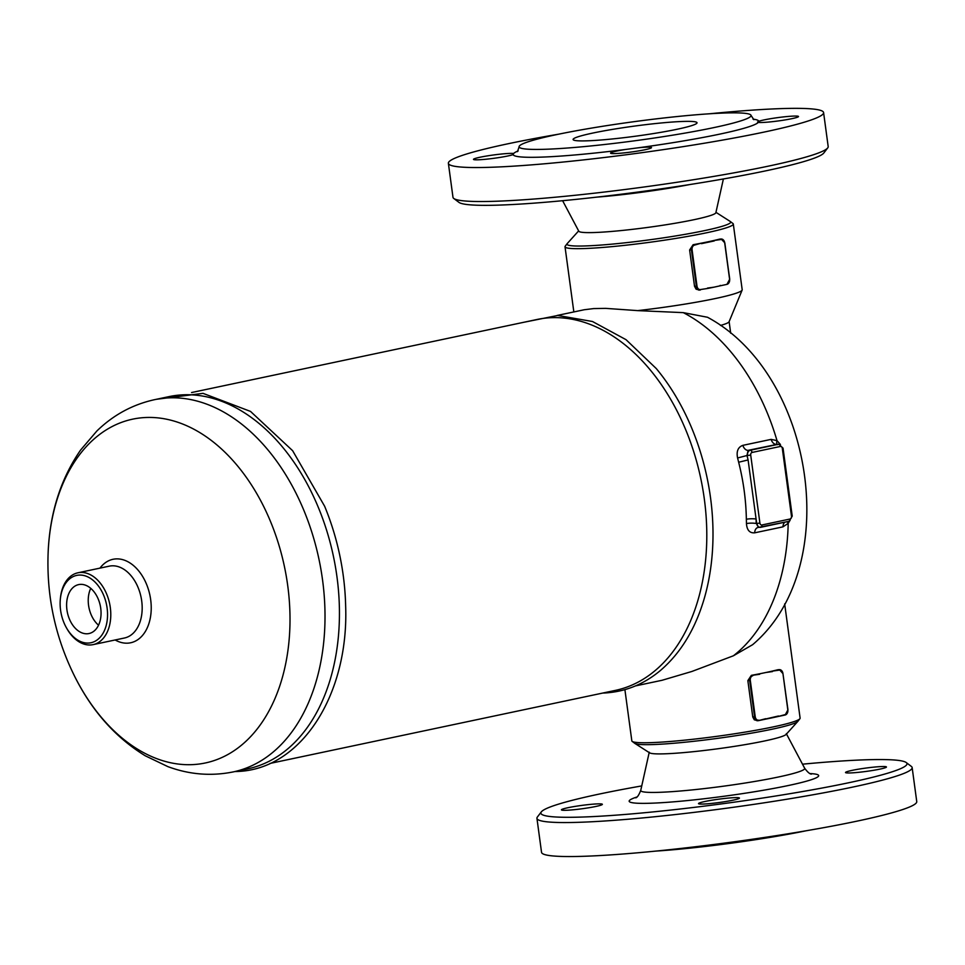 <?xml version="1.0" encoding="UTF-8"?>
<svg xmlns="http://www.w3.org/2000/svg" width="965" height="965" viewBox="0 0 965 965"><rect width="100%" height="100%" fill="white"/><g stroke="black" fill="none" stroke-linecap="round" stroke-linejoin="round"><path stroke-width="1.45" d="M784.666 603.897L800.106 718.117A84.908 6.9 172.3 0 1 799.901 718.708A84.908 6.9 172.3 0 1 716.886 736.331A84.908 6.9 172.3 0 1 632.184 741.385L634.753 743.34A82.604 6.719 -7.7 0 0 634.874 743.412A82.604 6.719 -7.7 0 0 717.164 738.418A82.604 6.719 -7.7 0 0 797.85 721.374L786.125 734.401A69.191 5.621 172.3 0 1 718.551 748.671A69.191 5.621 172.3 0 1 649.626 752.845M912.154 767.585L916.75 801.589A189.309 15.392 172.3 0 1 731.193 842.204A189.309 15.392 172.3 0 1 541.534 852.312L536.938 818.32A189.309 15.392 -7.7 0 0 726.597 808.212A189.309 15.392 -7.7 0 0 912.154 767.585A189.309 15.392 -7.7 0 0 911.358 766.427L906.219 762.543A184.725 15.018 172.3 0 1 725.945 803.302A184.725 15.018 172.3 0 1 541.329 811.879A184.725 15.018 172.3 0 1 641.749 785.92M806.366 830.732A117.03 9.517 172.3 0 1 655.693 851.106M880.949 766.584A20.651 1.677 172.3 0 1 886.449 766.982A20.651 1.677 172.3 0 1 868.91 771.035A20.651 1.677 172.3 0 1 846.293 772.856A20.651 1.677 172.3 0 1 845.521 772.519A20.651 1.677 172.3 0 1 858.38 769.202A20.651 1.677 172.3 0 1 880.949 766.584M732.942 800.202A20.651 1.677 172.3 0 1 710.928 803.483A20.651 1.677 172.3 0 1 698.515 803.616A20.651 1.677 172.3 0 1 713.412 799.961A20.651 1.677 172.3 0 1 739.443 798.079A20.651 1.677 172.3 0 1 732.942 800.202M566.913 810.25A20.651 1.677 172.3 0 1 561.425 809.852A20.651 1.677 172.3 0 1 578.964 805.799A20.651 1.677 172.3 0 1 601.581 803.978A20.651 1.677 172.3 0 1 602.353 804.315A20.651 1.677 172.3 0 1 589.494 807.645A20.651 1.677 172.3 0 1 566.913 810.25M802.506 764.183A184.725 15.018 172.3 0 1 857.813 760.106A184.725 15.018 172.3 0 1 906.219 762.543M541.329 811.879L537.396 816.993A189.309 15.392 -7.7 0 0 536.938 818.32M715.958 212.336L730.264 221.48A82.604 6.719 172.3 0 1 730.372 221.564A82.604 6.719 172.3 0 1 649.759 239.79A82.604 6.719 172.3 0 1 567.191 243.626A82.604 6.719 172.3 0 1 567.275 243.518L578.638 230.9M723.388 178.971L715.873 212.698A69.191 5.621 172.3 0 1 648.082 227.378A69.191 5.621 172.3 0 1 578.819 231.238L562.619 200.708M787.814 709.83L782.941 673.558L787.814 709.83A4.125 3.04 -92.6 0 1 785.377 714.546L778.212 716.476A84.908 6.9 172.3 0 1 777.85 716.561A84.908 6.9 172.3 0 1 772.133 717.815A84.908 6.9 172.3 0 1 765.788 719.106A84.908 6.9 172.3 0 1 765.595 719.142M759.672 674.294L752.386 675.307L766.005 672.484A84.908 6.9 -7.7 0 0 772.084 671.145L779.37 670.12A4.125 3.04 -92.6 0 1 782.917 673.57L779.394 669.638A4.584 3.377 87.4 0 0 778.996 669.686L779.37 670.12M778.453 716.006L758.514 720.638A4.584 3.377 87.4 0 1 758.116 720.698L765.679 718.708M757.465 720.686L754.292 719.794L752.76 716.995L747.851 680.627L751.337 675.355A84.908 6.9 -7.7 0 0 759.298 673.847A84.908 6.9 -7.7 0 0 766.005 672.484L772.446 671.58M758.587 720.626L765.788 719.106M777.947 669.734L772.084 671.145A84.908 6.9 -7.7 0 0 777.947 669.734L778.586 669.698M720.047 285.833L713.907 287.184A84.908 6.9 172.3 0 1 707.562 288.475L700.542 289.536A4.125 3.04 -92.6 0 1 696.995 286.098L696.356 286.183A4.584 3.377 87.4 0 0 699.89 290.067A4.584 3.377 87.4 0 0 700.288 290.007L700.542 289.536M696.995 286.098L692.086 249.826A4.125 3.04 -92.6 0 1 694.535 245.122L701.073 243.216A84.908 6.9 -7.7 0 0 707.779 241.853A84.908 6.9 -7.7 0 0 713.859 240.514L721.145 239.489L713.859 240.514A84.908 6.9 -7.7 0 0 719.721 239.103L720.36 239.067M720.24 285.375L720.023 285.845A84.908 6.9 172.3 0 1 719.625 285.93A84.908 6.9 172.3 0 1 713.907 287.184L707.454 288.077M726.971 284.361A4.584 3.377 87.4 0 0 729.624 279.199L724.836 242.891L721.181 239.006A4.584 3.377 87.4 0 1 724.715 242.878L729.733 279.15L726.934 284.373L719.637 285.93M701.446 243.65L714.233 240.948M689.625 249.995L693.111 244.724A84.908 6.9 -7.7 0 0 701.073 243.216L694.161 244.676A4.584 3.377 87.4 0 0 691.447 249.911L696.356 286.183L694.523 286.267L689.625 249.995L692.086 249.826M699.239 290.055L696.079 289.162L694.523 286.267M567.191 243.626L565.225 246.184A84.908 6.9 -7.7 0 0 565.02 246.775A84.908 6.9 -7.7 0 0 650.084 242.239A84.908 6.9 -7.7 0 0 733.303 224.025A84.908 6.9 -7.7 0 0 732.942 223.506L730.372 221.564M733.303 224.025L742.194 289.753A84.908 6.9 172.3 0 1 742.133 290.091A84.908 6.9 172.3 0 1 637.708 310.621L605.622 308.366L593.692 308.583L584.199 309.753L557.119 315.471M632.184 741.385A84.908 6.9 172.3 0 1 631.834 740.867L624.898 689.637M797.85 721.374A82.604 6.719 -7.7 0 0 797.934 721.265L799.901 718.708M635.465 685.91L662.074 680.277L691.869 671.471L733.388 655.79L752.64 644.68C844.049 567.143 813.736 374.203 707.502 317.256L683.28 312.636L637.708 310.621M784.835 522.21A6.888 4.62 -101.9 0 0 782.953 526.854L788.188 523.368A6.888 2.533 38.1 0 1 787.368 521.679M777.163 444.31A6.888 3.221 123.3 0 1 777.006 440.631L771.119 439.377L742.857 445.348C738.02 447.121 736.259 451.331 737.586 457.977L746.994 455.516L748.08 450.353L777.223 444.334M758.502 527.409L756.693 523.488A4.584 3.377 87.4 0 0 760.227 527.373A4.584 3.377 87.4 0 0 760.625 527.312A2.292 1.544 -101.9 0 0 760.794 527.3A2.292 1.544 -101.9 0 0 761.868 524.984A2.292 1.689 -92.6 0 1 759.901 523.066L756.693 523.488L756.09 519.037A6.888 1.327 -1.7 0 0 746.355 519.267A189.309 127.163 78.1 0 1 746.452 523.585A6.888 1.435 179.2 0 1 756.186 523.513A196.197 131.795 -101.9 0 0 756.09 519.037L748.092 459.943L738.647 462.235C743.448 481.101 746.017 500.111 746.355 519.267M746.452 523.585C746.934 530.135 749.672 533.211 754.678 532.825A6.888 4.62 78.1 0 1 757.995 527.481A6.888 4.62 78.1 0 1 758.056 527.469M780.432 444.503L777.006 440.631A189.309 127.163 -101.9 0 0 683.28 312.636M733.388 655.79A189.309 127.163 -101.9 0 0 788.188 523.368L789.466 521.209M790.625 504.309L784.4 458.315M154.605 399.667L169.032 396.615A190.226 127.778 78.1 0 1 182.988 394.83A190.226 127.778 78.1 0 1 335.386 566.552A190.226 127.778 78.1 0 1 247.752 768.84L233.325 771.891C211.214 776.367 189.393 774.606 167.862 766.62L145.233 755.776C115.872 737.73 92.519 711.615 75.186 677.418C55.053 637.334 46.079 594.874 48.25 550.074C50.264 511.788 61.036 478.447 80.578 450.076L96.886 430.981C113.339 414.974 132.579 404.528 154.605 399.667A190.226 127.778 78.1 0 1 168.561 397.882A190.226 127.778 78.1 0 1 320.959 569.603A190.226 127.778 78.1 0 1 233.325 771.891M234.893 771.554L236.473 771.505C301.116 770.058 349.041 694.667 345.639 605.694A189.538 127.32 -101.9 0 0 324.59 506.167L292.636 450.703L250.514 411.416L203.024 393.358L156.173 399.329M191.553 392.55L537.01 319.487A189.538 127.32 78.1 0 1 700.795 478.592A189.538 127.32 78.1 0 1 615.453 690.373L269.983 763.436M602.727 693.063L604.199 693.015C624.862 691.953 643.534 684.499 660.217 670.663C680.795 653.124 695.608 628.649 704.631 597.226A189.309 127.163 -101.9 0 0 656.272 368.558L626.02 339.668L592.474 321.502L557.746 315.471L524.284 322.189M87.176 633.776A25.018 16.803 78.1 0 1 67.14 611.219A25.018 16.803 78.1 0 1 78.635 584.609A25.018 16.803 78.1 0 1 100.264 605.574A25.018 16.803 78.1 0 1 89.009 633.535A25.018 16.803 78.1 0 1 87.176 633.776M90.746 588.348A25.018 16.803 -101.9 0 0 98.551 625.211M66.332 627.612L66.826 628.492A36.718 24.668 -101.9 0 0 93.098 644.632A36.718 24.668 -101.9 0 0 110.01 605.598A36.718 24.668 -101.9 0 0 80.602 572.45A36.718 24.668 -101.9 0 0 77.9 572.8A36.718 24.668 -101.9 0 0 60.421 598.191L60.325 599.205A34.426 23.124 78.1 0 1 79.239 575.068A34.426 23.124 78.1 0 1 106.367 624.825A34.426 23.124 78.1 0 1 66.332 627.612A34.426 23.124 78.1 0 1 60.325 599.205M742.133 290.091L729.07 321.767A67.695 5.5 172.3 0 1 720.493 325.446M589.748 140.721A62.532 5.078 172.3 0 1 573.101 139.515A62.532 5.078 172.3 0 1 634.391 126.101A62.532 5.078 172.3 0 1 697.032 122.76A62.532 5.078 172.3 0 1 658.094 132.808A62.532 5.078 172.3 0 1 589.748 140.721M709.432 113.786A189.309 15.392 172.3 0 1 773.194 108.924A189.309 15.392 172.3 0 1 823.591 112.579L828.187 146.571A189.309 15.392 172.3 0 1 827.729 147.898A189.309 15.392 172.3 0 1 642.642 187.186A189.309 15.392 172.3 0 1 453.767 198.464A189.309 15.392 172.3 0 1 452.983 197.306L448.375 163.302A189.309 15.392 172.3 0 1 558.759 134.159M453.767 198.464L458.918 202.348A184.725 15.018 -7.7 0 0 643.209 191.347A184.725 15.018 -7.7 0 0 823.808 153.013L827.729 147.898M823.591 112.579A189.309 15.392 172.3 0 1 638.046 153.194A189.309 15.392 172.3 0 1 448.375 163.302M719.89 113.207A117.03 9.517 172.3 0 1 751.047 115.462A117.03 9.517 172.3 0 1 625.151 142.036A117.03 9.517 172.3 0 1 519.098 146.825A117.03 9.517 172.3 0 1 591.967 128.019A117.03 9.517 172.3 0 1 719.89 113.207M625.465 149.478L637.962 147.838A20.651 1.677 172.3 0 1 651.496 147.597A20.651 1.677 172.3 0 1 644.994 149.732A20.651 1.677 172.3 0 1 622.98 153.001A20.651 1.677 172.3 0 1 610.568 153.133A20.651 1.677 172.3 0 1 625.465 149.478A123.918 10.072 -7.7 0 1 513.199 154.593A20.651 1.677 172.3 0 1 478.978 159.768A20.651 1.677 172.3 0 1 473.477 159.37A20.651 1.677 172.3 0 1 491.016 155.329A20.651 1.677 172.3 0 1 513.633 153.507L513.199 154.593L513.633 153.507A123.918 10.072 -7.7 0 1 518.145 150.902M637.962 147.838A123.918 10.072 -7.7 0 0 758.333 122.386L758.779 121.288A20.651 1.677 172.3 0 1 793.001 116.114A20.651 1.677 172.3 0 1 798.501 116.512A20.651 1.677 172.3 0 1 780.95 120.565A20.651 1.677 172.3 0 1 758.333 122.386L758.779 121.288A123.918 10.072 -7.7 0 0 753.038 119.141M786.318 733.653L804.653 768.236A82.737 6.731 172.3 0 1 723.629 786.173A82.737 6.731 172.3 0 1 640.748 790.395C638.926 795.027 637.262 797.512 635.742 797.838M810.105 773.58A95.656 7.78 172.3 0 1 724.98 796.125A95.656 7.78 172.3 0 1 636.912 796.994M778.273 669.686L779.394 669.638A4.584 3.377 87.4 0 1 782.941 673.51L787.959 709.782L785.16 715.005L778.248 716.476L785.377 714.546M785.196 714.993A4.584 3.377 87.4 0 0 787.85 709.83M758.767 720.179A4.125 3.04 -92.6 0 1 755.221 716.73L754.57 716.814A4.584 3.377 87.4 0 0 758.116 720.698L756.982 720.746M751.337 675.355L752.386 675.307A4.584 3.377 87.4 0 0 749.672 680.542L750.312 680.458A4.125 3.04 -92.6 0 1 752.76 675.753M747.851 680.627L749.672 680.542L754.57 716.814L752.748 716.899M755.221 716.73L750.312 680.458M694.535 245.122L693.111 244.724M721.145 239.489A4.125 3.04 -92.6 0 1 724.691 242.939L729.588 279.199A4.125 3.04 -92.6 0 1 727.152 283.915M720.047 239.055L721.181 239.006A4.584 3.377 87.4 0 0 720.771 239.055L719.721 239.103M780.335 446.469A2.292 1.544 -101.9 0 0 778.478 444.274L750.203 450.257A2.292 1.544 78.1 0 1 752.061 452.452L780.335 446.469A2.292 1.689 -92.6 0 1 782.313 448.387L783.037 448.146L778.888 444.226A4.584 3.377 87.4 0 0 778.478 444.274L776.355 444.37A6.888 4.62 78.1 0 1 771.119 439.377M742.857 445.348A6.888 4.62 -101.9 0 0 748.08 450.353L750.203 450.257A4.584 3.377 87.4 0 0 747.501 455.492L750.71 455.07A2.292 1.689 -92.6 0 1 752.061 452.452M748.092 459.943A196.197 131.795 -101.9 0 0 746.994 455.516L748.092 459.943M737.586 457.977A189.309 127.163 78.1 0 1 738.647 462.235M754.678 532.825L782.953 526.854M759.901 523.066L750.71 455.07M782.313 448.387L791.505 516.384L792.229 516.142L783.037 448.146M791.505 516.384A2.292 1.689 -92.6 0 1 790.142 519.001A2.292 1.544 78.1 0 1 789.068 521.317A2.292 1.544 78.1 0 1 788.9 521.341L760.963 527.252M790.142 519.001L761.868 524.984M77.9 572.8L109.298 566.153A36.718 24.668 78.1 0 1 111.988 565.816A36.718 24.668 78.1 0 1 141.397 598.927A36.718 24.668 78.1 0 1 124.533 637.986M115.149 639.976A42.665 28.661 -101.9 0 0 151.228 608.625A42.665 28.661 -101.9 0 0 116.138 558.892A42.665 28.661 -101.9 0 0 99.962 568.132M48.25 550.122A175.702 118.02 78.1 0 1 145.51 417.519A175.702 118.02 78.1 0 1 282.347 557.529A175.702 118.02 78.1 0 1 229.272 753.713A175.702 118.02 78.1 0 1 75.198 677.43M689.77 184.556A82.737 6.731 172.3 0 1 596.503 197.162M649.252 752.193L640.748 790.395M804.653 768.236C807.645 772.217 809.912 774.171 811.456 774.087M700.325 290.007L698.756 290.115M565.02 246.775L573.837 311.936M777.549 444.672L778.888 444.226M757.995 527.481L789.068 521.317L792.229 516.142M93.098 644.632L124.485 637.998M729.13 321.635L730.698 333.215M751.047 115.462L753.858 119.672M517.493 151.638L519.098 146.825M757.694 122.953L757.561 121.952M634.874 743.412L649.626 752.857"/></g></svg>
